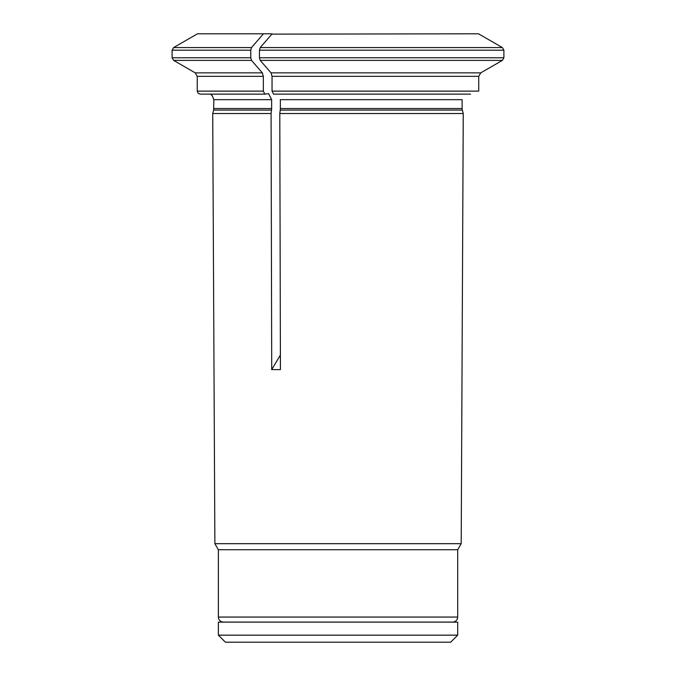 <?xml version="1.0" encoding="UTF-8"?>
<svg xmlns="http://www.w3.org/2000/svg" width="676" height="676" viewBox="0 0 676 676"><rect width="100%" height="100%" fill="white"/><g stroke="black" fill="none" stroke-linecap="round" stroke-linejoin="round"><path stroke-width="1.01" d="M444.631 622.14L444.005 622.089M218.373 635.161L225.412 642.2L450.664 642.2L457.703 635.161L457.703 622.14L218.373 622.14L218.373 635.161L457.703 635.161M259.466 57.764L503.89 57.764L503.89 50.193L259.466 50.193L259.466 57.764L260.218 60.384A375431.734 187715.871 90 0 0 271.034 72.864L480.746 72.864A375431.666 375431.666 0 0 0 502.378 60.384L260.218 60.384M271.076 113.509L212.72 113.509L214.875 543.673L461.201 543.673L463.254 113.509L279.788 113.509L280.43 369.595L271.718 369.595L271.076 113.509L271.532 110.095L213.641 110.095L213.844 99.668L212.129 95.451L210.219 94.133M457.703 617.061L218.373 617.061C218.669 620.112 220.342 621.793 223.401 622.089L452.675 622.089C455.734 621.793 457.407 620.112 457.703 617.061L457.703 549.723L218.373 549.723L214.875 543.673M457.703 549.723L461.201 543.673M503.89 50.193L502.378 47.573A366088.501 366088.501 0 0 0 478.507 33.8L271.879 34.13M503.89 57.764L502.378 60.384M478.735 76.346L272.048 76.346L272.048 91.116L478.735 91.116L478.735 76.346L480.746 72.864M272.048 91.116L273.552 94.133L470.58 94.133M462.13 108.532L280.346 108.532L280.346 99.668L462.13 99.668L462.13 108.532A6.033 6.033 0 0 0 462.333 110.095L463.254 113.509M271.203 33.8L263.454 33.8A366088.501 183044.246 -90 0 0 251.514 47.573L250.762 50.193L250.762 57.764L251.514 60.384A375431.59 187715.795 90 0 0 262.33 72.864L263.336 76.346L263.336 91.116L264.848 94.133L200.265 94.133L198.119 93.237L197.248 91.116L197.248 76.346L195.237 72.864L262.33 72.864M264.848 94.133L268.617 93.651L271.634 99.668L271.634 108.532A6.033 3.017 -90 0 1 271.532 110.095M259.466 50.193L260.218 47.573A366088.383 183044.196 -90 0 1 272.158 33.8M263.454 33.8L197.485 33.8L173.622 47.573L172.11 50.193L250.762 50.193M280.388 355.035L271.718 369.595M280.346 108.532A6.033 3.017 -90 0 1 280.244 110.095L279.788 113.509M272.048 76.346L271.034 72.864M172.11 50.193L172.11 57.764L250.762 57.764M271.634 108.532L213.844 108.532M271.634 99.668L213.844 99.668M251.514 60.384L173.622 60.384L172.11 57.764M263.336 76.346L197.248 76.346M502.378 47.573L260.218 47.573M251.514 47.573L173.622 47.573M263.336 91.116L197.248 91.116M462.333 110.095L280.244 110.095M232.071 622.089L231.445 622.14M218.373 617.061L218.373 549.723M213.641 110.095L212.72 113.509M195.237 72.864L173.622 60.384"/></g></svg>
